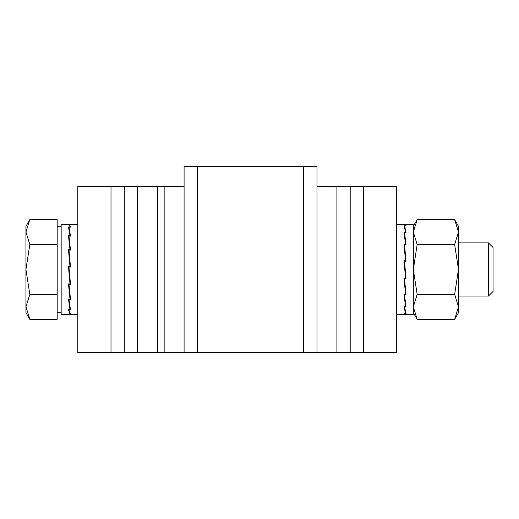 <?xml version="1.0" encoding="UTF-8"?>
<svg xmlns="http://www.w3.org/2000/svg" width="519" height="519" viewBox="0 0 519 519"><rect width="100%" height="100%" fill="white"/><g stroke="black" fill="none" stroke-linecap="round" stroke-linejoin="round"><path stroke-width="0.78" d="M336.909 186.412L350.195 186.412L350.195 352.524L336.909 352.524L336.909 186.412L316.973 186.412L316.973 352.524L184.089 352.524L184.089 186.412L164.153 186.412L164.153 352.524L164.153 186.412L137.574 186.412L137.574 352.524L77.779 352.524L77.779 186.412L111.001 186.412L111.001 352.524M184.089 352.524L137.574 352.524M157.51 186.412L157.51 352.524L157.51 186.412M336.909 352.524L316.973 352.524M184.089 186.412L184.089 166.476L197.376 166.476L197.376 352.524M303.686 352.524L303.686 166.476L197.376 166.476M303.686 166.476L316.973 166.476L316.973 186.412M124.288 352.524L124.288 186.412L111.001 186.412M124.288 186.412L137.574 186.412M350.195 186.412L363.482 186.412L363.482 352.524L350.195 352.524M363.482 186.412L396.704 186.412L396.704 352.524L363.482 352.524M488.463 242.892L488.463 296.044L493.05 291.457L493.05 247.479L488.463 242.892L458.498 242.892M25.95 232.064L25.95 269.465L29.81 244.533L25.95 232.064L29.81 219.595L25.95 226.278L25.95 232.064L29.81 219.595L57.181 219.595L57.181 319.334L29.81 319.334L25.95 306.872L25.95 312.652L29.81 319.334M25.95 269.465L25.95 306.872L29.81 294.403L25.95 269.465M57.181 244.533L29.81 244.533M57.181 294.403L29.81 294.403M405.015 224.695L413.319 224.617L413.319 314.319L405.242 314.319L404.515 313.457M404.723 224.617L406.046 225.577L404.515 225.577L406.046 232.447L404.515 232.447L406.046 244.955L404.515 244.955L406.046 261.193L404.515 261.193L406.046 278.69L404.515 278.697L406.046 294.786L404.515 294.786L406.046 307.027L404.515 307.027L406.046 313.547L404.515 313.547M404.515 294.786L404.528 294.383M405.015 294.786L405.015 294.383L405.015 294.786M405.514 293.248L405.89 293.248M404.515 278.697L404.548 278.216M406.046 278.69L405.994 278.119L405.54 278.119M404.515 244.955L405.949 261.193M404.515 232.447L405.813 244.955M404.515 225.577L404.541 227.03M405.547 225.577L404.022 225.48L405.553 232.175L404.022 232.175L405.553 244.546L404.022 244.546L405.553 260.72L404.022 260.72L405.553 278.216L404.022 278.216L405.553 294.383L404.022 294.383L405.553 306.755L404.022 306.755L405.553 313.457L404.022 313.457L404.995 314.255M404.788 314.319L396.704 314.319M396.704 224.617L404.788 224.617L405.553 225.48M404.262 294.383L405.553 306.755M404.119 278.216L405.553 294.383M404.522 261.265L404.067 261.265L404.022 260.72M404.548 246.103L404.178 246.103M405.553 244.546L405.54 244.955M405.553 260.72L405.508 261.193M405.553 313.457L405.527 312.049M404.788 313.93L404.022 314.222M417.172 319.334L454.644 319.334L458.498 306.872L454.644 294.403L417.172 294.403L413.319 306.872L417.172 319.334L413.319 312.652M417.172 294.403L413.319 269.465L417.172 244.533L454.644 244.533L458.498 269.465L454.644 294.403M454.644 244.533L458.498 232.064L454.644 219.595L417.172 219.595L413.319 232.064L417.172 244.533M454.644 319.334L458.498 312.652L458.498 226.278L454.644 219.595M69.468 236.093L70.506 236.093L68.975 227.173L70.506 227.166L69.695 225.006L68.975 224.708L69.695 225.006M69.468 236.1L68.975 236.1L70.506 250.1L68.975 250.106L70.506 267.058L68.975 267.058L70.506 284.38L68.975 284.38L70.506 299.431L68.975 299.431L70.506 309.921L68.975 309.921L70.506 314.255L68.975 314.255L69.695 313.93M61.164 314.319L68.729 314.319L61.164 314.319L61.164 224.617L68.729 224.617M68.975 299.431L68.982 299.067M69.468 299.431L69.468 299.067L69.468 299.431M69.974 297.614L70.299 297.614M68.975 284.38L68.995 283.919M69.468 284.38L69.468 283.919L69.468 284.38M69.987 283.465L70.422 283.465M68.975 250.106L70.441 267.058M68.975 236.1L70.325 250.1M68.975 227.173L69.008 229.379M69.89 234.867L70.104 236.093M68.476 314.222L70.007 314.222L68.476 309.707L70.007 309.707L68.476 299.067L70.007 299.067L68.476 283.919L70.007 283.919L68.476 266.571L70.007 266.571L68.476 249.665L70.007 249.665L68.476 235.775L70.007 235.775L68.476 227.011L70.007 227.166M68.476 224.708L69.241 225.006L70.007 227.011M68.793 299.067L70.007 309.707M68.618 283.919L70.007 299.067M69.468 267.058L68.527 266.753L70.007 283.919M69.001 250.904L68.599 250.904M70.007 266.571L69.468 266.753M70.007 249.665L69.994 250.1M70.007 314.222L70 313.56M61.164 312.652L57.181 312.652M488.463 296.044L458.498 296.044M61.164 226.278L57.181 226.278M404.723 314.319L413.319 314.319M413.319 226.278L417.172 219.595M69.183 314.319L77.779 314.319M69.183 224.617L77.779 224.617"/></g></svg>

